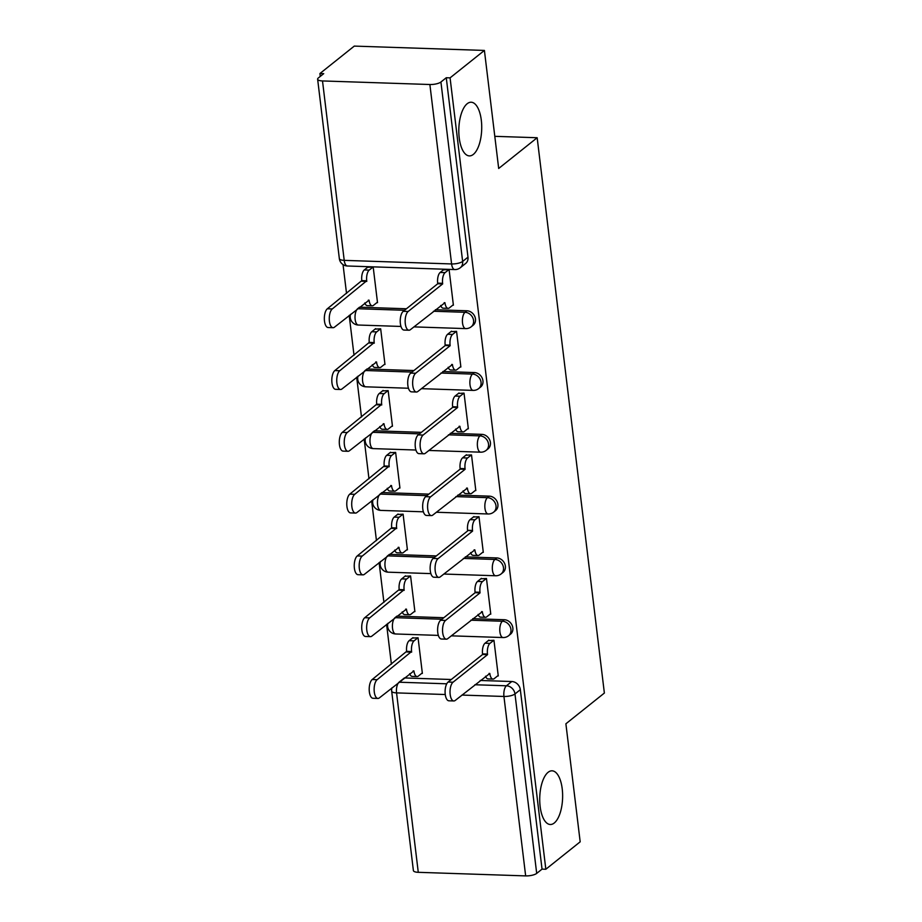<?xml version="1.0" encoding="UTF-8"?>
<svg xmlns="http://www.w3.org/2000/svg" width="922" height="922" viewBox="0 0 922 922"><rect width="100%" height="100%" fill="white"/><g stroke="black" fill="none" stroke-linecap="round" stroke-linejoin="round"><path stroke-width="1.38" d="M473.332 154.412A26.853 11.433 -88.1 0 1 469.379 155.899A26.853 11.433 -88.1 0 1 458.856 133.344A26.853 11.433 -88.1 0 1 467.2 103.713A26.853 11.433 -88.1 0 1 471.165 102.227A26.853 11.433 -88.1 0 1 481.676 124.77A26.853 11.433 -88.1 0 1 473.332 154.412M554.249 823.012A26.853 11.433 -88.1 0 1 550.284 824.499A26.853 11.433 -88.1 0 1 539.773 801.944A26.853 11.433 -88.1 0 1 548.106 772.302A26.853 11.433 -88.1 0 1 552.071 770.815A26.853 11.433 -88.1 0 1 562.581 793.369A26.853 11.433 -88.1 0 1 554.249 823.012M473.113 325.259A8.39 7.134 -128.6 0 0 475.464 318.954A8.39 7.134 -128.6 0 0 466.912 310.783L465.022 312.304A8.39 7.134 51.4 0 1 473.562 320.476A8.39 7.134 51.4 0 1 471.211 326.78L473.113 325.259M480.593 387.056A8.39 7.134 -128.6 0 0 482.944 380.751A8.39 7.134 -128.6 0 0 474.392 372.569L472.502 374.09A8.39 7.134 51.4 0 1 481.042 382.261A8.39 7.134 51.4 0 1 478.691 388.565L480.593 387.056M488.072 448.841A8.39 7.134 -128.6 0 0 490.423 442.537A8.39 7.134 -128.6 0 0 481.872 434.366L479.97 435.876A8.39 7.134 51.4 0 1 488.522 444.058A8.39 7.134 51.4 0 1 486.171 450.362L488.072 448.841M495.54 510.627A8.39 7.134 -128.6 0 0 497.892 504.322A8.39 7.134 -128.6 0 0 489.352 496.151L487.45 497.673A8.39 7.134 51.4 0 1 496.001 505.844A8.39 7.134 51.4 0 1 493.65 512.148L495.54 510.627M503.02 572.424A8.39 7.134 -128.6 0 0 505.371 566.12A8.39 7.134 -128.6 0 0 496.831 557.937L494.93 559.458A8.39 7.134 51.4 0 1 503.481 567.629A8.39 7.134 51.4 0 1 501.13 573.933L503.02 572.424M510.5 634.209A8.39 7.134 -128.6 0 0 512.851 627.905A8.39 7.134 -128.6 0 0 504.299 619.734L502.409 621.244A8.39 7.134 51.4 0 1 510.949 629.426A8.39 7.134 51.4 0 1 508.598 635.731L510.5 634.209M484.407 50.433L498.687 168.472L537.169 137.735L604.371 693.056L565.889 723.793L580.18 841.821L545.836 869.25L450.074 77.863L484.407 50.433L354.267 46.1L319.922 73.529L320.268 76.411M343.042 264.614L346.534 293.45M349.196 315.416L354.013 355.247M356.676 377.202L361.493 417.032M364.155 438.999L368.973 478.818M371.624 500.784L376.453 540.615M379.103 562.57L383.921 602.4M386.583 624.367L391.401 664.197M319.922 73.529L323.714 73.656L318.367 77.932A8.39 2.593 -6.9 0 0 317.629 79.188A8.39 2.593 -6.9 0 0 322.504 80.94L429.883 84.513A8.39 2.593 -6.9 0 0 440.923 82.012L462.637 261.445A8.39 7.134 51.4 0 1 460.285 267.749L465.633 263.473A8.39 7.134 51.4 0 0 467.984 257.169L462.637 261.445A8.39 2.593 -6.9 0 1 451.596 263.946L429.883 84.513M450.074 77.863L446.271 77.736L440.923 82.012M404.343 677.935A8.39 7.134 51.4 0 1 404.401 677.947L451.284 679.502M480.235 680.471L511.779 681.519L506.432 685.795A8.39 7.134 51.4 0 1 514.983 693.966L536.696 873.399A8.39 2.593 173.1 0 1 525.655 875.9L418.277 872.316A8.39 2.593 173.1 0 1 413.39 870.575L391.677 691.143A8.39 2.593 173.1 0 0 396.564 692.895L418.277 872.316M536.696 873.399L542.044 869.123L545.836 869.25M497.615 675.918L498.26 675.941L493.95 640.294L488.314 640.594M421.734 673.394L422.368 673.417L418.058 637.759L412.422 638.059M414.255 611.597L414.9 611.62L410.578 575.973L404.942 576.273M490.135 614.133L490.781 614.156L486.47 578.509L480.835 578.797M406.775 549.812L407.42 549.835L403.098 514.188L397.474 514.476M482.667 552.336L483.301 552.359L478.991 516.712L473.355 517.012M399.295 488.026L399.941 488.038L395.63 452.391L389.994 452.69M475.187 490.55L475.821 490.573L471.511 454.926L465.875 455.226M391.827 426.229L392.461 426.252L388.15 390.605L382.515 390.905M467.708 428.765L468.353 428.788L464.031 393.141L458.407 393.429M384.347 364.444L384.981 364.467L380.671 328.82L375.035 329.108M460.228 366.968L460.873 366.991L456.563 331.344L450.927 331.643M376.868 302.658L377.513 302.67L373.191 267.023L367.567 267.322M452.748 305.182L453.394 305.205L449.083 269.558L443.447 269.846M359.476 307.199A8.39 7.134 -128.6 0 1 359.534 307.199L406.418 308.766M435.368 309.734L466.912 310.783M366.956 368.996A8.39 7.134 -128.6 0 1 367.014 368.996L413.897 370.552M442.848 371.52L474.392 372.569M374.436 430.781A8.39 7.134 -128.6 0 1 374.493 430.781L421.377 432.349M450.316 433.305L481.872 434.366M381.915 492.567A8.39 7.134 -128.6 0 1 381.973 492.567L428.857 494.134M457.796 495.102L489.352 496.151M389.384 554.364A8.39 7.134 -128.6 0 1 389.453 554.364L436.325 555.92M465.276 556.888L496.831 557.937M396.863 616.15A8.39 7.134 -128.6 0 1 396.921 616.15L443.805 617.717M472.756 618.685L504.299 619.734M494.803 136.329L537.169 137.735M446.271 77.736L467.984 257.169M542.044 869.123L520.331 689.691A8.39 7.134 -128.6 0 0 511.779 681.519M493.823 640.294L489.962 643.372A8.39 3.573 91.9 0 0 487.473 654.055L487.542 654.643L482.609 654.482L482.54 653.882A8.39 3.573 -88.1 0 1 485.03 643.21L488.891 640.122M487.542 654.643L453.036 682.211A9.646 4.114 91.9 0 0 450.04 692.86A9.646 4.114 91.9 0 0 453.808 700.962A9.646 4.114 91.9 0 0 455.238 700.432L489.824 673.463A8.39 3.573 91.9 0 0 492.993 679.088L488.061 678.926A8.39 3.573 -88.1 0 1 485.548 676.218M453.808 700.962L448.876 700.801A9.646 4.114 -88.1 0 1 445.107 692.699A9.646 4.114 -88.1 0 1 448.104 682.049L482.609 654.482M492.993 679.088A8.39 3.573 91.9 0 0 494.227 678.627L498.203 675.457M417.943 637.759L414.082 640.848A8.39 3.573 91.9 0 0 411.581 651.52L377.144 679.687A9.646 4.114 91.9 0 0 374.148 690.336A9.646 4.114 91.9 0 0 377.928 698.438A9.646 4.114 91.9 0 0 379.345 697.908L413.932 670.928A8.39 3.573 91.9 0 0 417.101 676.564A8.39 3.573 91.9 0 0 418.346 676.091L422.311 672.922M417.101 676.564L412.169 676.402A8.39 3.573 -88.1 0 1 409.668 673.682M377.928 698.438L372.995 698.277A9.646 4.114 -88.1 0 1 369.215 690.163A9.646 4.114 -88.1 0 1 372.211 679.514L406.648 651.358A8.39 3.573 -88.1 0 1 409.149 640.675L414.082 640.848M413.01 637.598L409.149 640.675M406.729 651.958L411.661 652.119M486.343 578.497L482.483 581.586A8.39 3.573 91.9 0 0 479.993 592.258L480.062 592.858L475.13 592.696L475.061 592.097A8.39 3.573 -88.1 0 1 477.55 581.425L481.411 578.336M480.062 592.858L445.557 620.425A9.646 4.114 91.9 0 0 442.56 631.074A9.646 4.114 91.9 0 0 446.34 639.177A9.646 4.114 91.9 0 0 447.758 638.646L482.344 611.666A8.39 3.573 91.9 0 0 485.514 617.302L480.581 617.141A8.39 3.573 -88.1 0 1 478.08 614.432M446.34 639.177L441.408 639.015A9.646 4.114 -88.1 0 1 437.627 630.913A9.646 4.114 -88.1 0 1 440.624 620.264L475.13 592.696M485.514 617.302A8.39 3.573 91.9 0 0 486.758 616.841L490.723 613.672M478.875 516.712L475.014 519.789A8.39 3.573 91.9 0 0 472.513 530.473L472.594 531.072L467.581 530.311A8.39 3.573 -88.1 0 1 470.082 519.628L473.943 516.551M472.594 531.072L438.077 558.628A9.646 4.114 91.9 0 0 435.08 569.277A9.646 4.114 91.9 0 0 438.86 577.391A9.646 4.114 91.9 0 0 440.278 576.849L474.865 549.881A8.39 3.573 91.9 0 0 478.034 555.517L473.101 555.344A8.39 3.573 -88.1 0 1 470.6 552.635M438.86 577.391L433.928 577.218A9.646 4.114 -88.1 0 1 430.148 569.116A9.646 4.114 -88.1 0 1 433.144 558.467L467.661 530.899M478.034 555.517A8.39 3.573 91.9 0 0 479.279 555.044L483.243 551.875M410.463 575.973L406.602 579.051A8.39 3.573 91.9 0 0 404.113 589.734L369.664 617.89A9.646 4.114 91.9 0 0 366.668 628.539A9.646 4.114 91.9 0 0 370.448 636.653A9.646 4.114 91.9 0 0 371.877 636.111L406.452 609.142A8.39 3.573 91.9 0 0 409.633 614.767A8.39 3.573 91.9 0 0 410.866 614.306L414.831 611.136M409.633 614.767L404.7 614.605A8.39 3.573 -88.1 0 1 402.188 611.897M370.448 636.653L365.515 636.48A9.646 4.114 -88.1 0 1 361.735 628.378A9.646 4.114 -88.1 0 1 364.732 617.728L399.18 589.573A8.39 3.573 -88.1 0 1 401.669 578.889L406.602 579.051M405.53 575.812L401.669 578.889M399.249 590.161L404.182 590.322M402.983 514.176L399.122 517.265A8.39 3.573 91.9 0 0 396.633 527.949L362.196 556.104A9.646 4.114 91.9 0 0 359.188 566.753A9.646 4.114 91.9 0 0 362.968 574.855A9.646 4.114 91.9 0 0 364.397 574.325L398.984 547.357A8.39 3.573 91.9 0 0 402.153 552.981A8.39 3.573 91.9 0 0 403.387 552.52L407.363 549.351M402.153 552.981L397.221 552.82A8.39 3.573 -88.1 0 1 394.708 550.111M362.968 574.855L358.036 574.694A9.646 4.114 -88.1 0 1 354.255 566.592A9.646 4.114 -88.1 0 1 357.263 555.943L391.7 527.776A8.39 3.573 -88.1 0 1 394.19 517.104L399.122 517.265M398.05 514.015L394.19 517.104M391.769 528.375L396.702 528.537M471.396 454.926L467.535 458.004A8.39 3.573 91.9 0 0 465.045 468.687L465.114 469.275L460.182 469.114L460.113 468.514A8.39 3.573 -88.1 0 1 462.602 457.842L466.463 454.753M465.114 469.275L430.597 496.843A9.646 4.114 91.9 0 0 427.601 507.492A9.646 4.114 91.9 0 0 431.381 515.594A9.646 4.114 91.9 0 0 432.81 515.064L467.385 488.095A8.39 3.573 91.9 0 0 470.566 493.719L465.633 493.558A8.39 3.573 -88.1 0 1 463.121 490.85M431.381 515.594L426.448 515.433A9.646 4.114 -88.1 0 1 422.668 507.331A9.646 4.114 -88.1 0 1 425.664 496.681L460.182 469.114M470.566 493.719A8.39 3.573 91.9 0 0 471.799 493.258L475.764 490.089M463.916 393.129L460.055 396.218A8.39 3.573 91.9 0 0 457.566 406.89L457.635 407.489L452.702 407.328L452.633 406.729A8.39 3.573 -88.1 0 1 455.122 396.045L458.983 392.968M457.635 407.489L423.117 435.057A9.646 4.114 91.9 0 0 420.121 445.706A9.646 4.114 91.9 0 0 423.901 453.808A9.646 4.114 91.9 0 0 425.33 453.278L459.917 426.298A8.39 3.573 91.9 0 0 463.086 431.934L458.153 431.773A8.39 3.573 -88.1 0 1 455.641 429.064M423.901 453.808L418.968 453.647A9.646 4.114 -88.1 0 1 415.188 445.545A9.646 4.114 -88.1 0 1 418.185 434.884L452.702 407.328M463.086 431.934A8.39 3.573 91.9 0 0 464.319 431.461L468.295 428.292M456.436 331.344L452.575 334.421A8.39 3.573 91.9 0 0 450.086 345.105L450.155 345.692L445.222 345.531L445.153 344.943A8.39 3.573 -88.1 0 1 447.643 334.26L451.503 331.182M450.155 345.692L415.649 373.26A9.646 4.114 91.9 0 0 412.653 383.909A9.646 4.114 91.9 0 0 416.421 392.023A9.646 4.114 91.9 0 0 417.85 391.481L452.437 364.513A8.39 3.573 91.9 0 0 455.606 370.137L450.674 369.976A8.39 3.573 -88.1 0 1 448.173 367.267M416.421 392.023L411.489 391.85A9.646 4.114 -88.1 0 1 407.72 383.748A9.646 4.114 -88.1 0 1 410.716 373.099L445.222 345.531M455.606 370.137A8.39 3.573 91.9 0 0 456.839 369.676L460.816 366.507M395.503 452.391L391.643 455.48A8.39 3.573 91.9 0 0 389.153 466.152L354.716 494.319A9.646 4.114 91.9 0 0 351.72 504.968A9.646 4.114 91.9 0 0 355.5 513.07A9.646 4.114 91.9 0 0 356.918 512.528L391.504 485.56A8.39 3.573 91.9 0 0 394.674 491.196A8.39 3.573 91.9 0 0 395.918 490.723L399.883 487.554M394.674 491.196L389.741 491.023A8.39 3.573 -88.1 0 1 387.24 488.314M355.5 513.07L350.567 512.909A9.646 4.114 -88.1 0 1 346.787 504.795A9.646 4.114 -88.1 0 1 349.784 494.146L384.22 465.99A8.39 3.573 -88.1 0 1 386.71 455.307L391.643 455.48M390.571 452.229L386.71 455.307M384.29 466.578L389.222 466.751M388.035 390.605L384.174 393.682A8.39 3.573 91.9 0 0 381.673 404.366L347.237 432.522A9.646 4.114 91.9 0 0 344.24 443.171A9.646 4.114 91.9 0 0 348.02 451.284A9.646 4.114 91.9 0 0 349.438 450.743L384.025 423.774A8.39 3.573 91.9 0 0 387.194 429.398A8.39 3.573 91.9 0 0 388.439 428.937L392.403 425.768M387.194 429.398L382.261 429.237A8.39 3.573 -88.1 0 1 379.76 426.529M348.02 451.284L343.088 451.112A9.646 4.114 -88.1 0 1 339.308 443.009A9.646 4.114 -88.1 0 1 342.304 432.36L376.741 404.205A8.39 3.573 -88.1 0 1 379.242 393.521L384.174 393.682M383.103 390.432L379.242 393.521M376.821 404.793L381.754 404.954M380.555 328.808L376.695 331.897A8.39 3.573 91.9 0 0 374.194 342.569L339.757 370.736A9.646 4.114 91.9 0 0 336.761 381.385A9.646 4.114 91.9 0 0 340.541 389.487A9.646 4.114 91.9 0 0 341.97 388.957L376.545 361.977A8.39 3.573 91.9 0 0 379.714 367.613A8.39 3.573 91.9 0 0 380.959 367.152L384.923 363.983M379.714 367.613L374.781 367.452A8.39 3.573 -88.1 0 1 372.281 364.743M340.541 389.487L335.608 389.326A9.646 4.114 -88.1 0 1 331.828 381.224A9.646 4.114 -88.1 0 1 334.824 370.575L369.261 342.408A8.39 3.573 -88.1 0 1 371.762 331.736L376.695 331.897M375.623 328.647L371.762 331.736M369.342 343.007L374.274 343.168M448.956 269.547L445.096 272.635A8.39 3.573 91.9 0 0 442.606 283.319L442.675 283.907L437.743 283.745L437.673 283.146A8.39 3.573 -88.1 0 1 440.163 272.474L444.024 269.385M442.675 283.907L408.169 311.475A9.646 4.114 91.9 0 0 405.173 322.124A9.646 4.114 91.9 0 0 408.953 330.226A9.646 4.114 91.9 0 0 410.371 329.696L444.957 302.727A8.39 3.573 91.9 0 0 448.127 308.351L443.194 308.19A8.39 3.573 -88.1 0 1 440.693 305.482M408.953 330.226L404.02 330.064A9.646 4.114 -88.1 0 1 400.24 321.962A9.646 4.114 -88.1 0 1 403.237 311.313L437.743 283.745M448.127 308.351A8.39 3.573 91.9 0 0 449.371 307.89L453.336 304.721M373.076 267.023L369.215 270.111A8.39 3.573 91.9 0 0 366.726 280.784L332.277 308.939A9.646 4.114 91.9 0 0 329.281 319.6A9.646 4.114 91.9 0 0 333.061 327.702A9.646 4.114 91.9 0 0 334.49 327.16L369.065 300.192A8.39 3.573 91.9 0 0 372.246 305.827A8.39 3.573 91.9 0 0 373.479 305.355L377.444 302.185M372.246 305.827L367.313 305.655A8.39 3.573 -88.1 0 1 364.801 302.946M333.061 327.702L328.128 327.541A9.646 4.114 -88.1 0 1 324.348 319.427A9.646 4.114 -88.1 0 1 327.345 308.778L361.793 280.622A8.39 3.573 -88.1 0 1 364.282 269.939L369.215 270.111M368.143 266.861L364.282 269.939M361.862 281.21L366.795 281.383M322.504 80.94L344.217 260.361L451.596 263.946A8.39 3.573 91.9 0 0 454.765 269.57A8.39 8.39 0 0 0 460.285 267.749M404.401 677.947L399.053 682.211L446.744 683.801M474.876 684.746L506.432 685.795A8.39 3.573 -88.1 0 0 503.942 696.467L461.945 695.073M445.257 694.52L396.564 692.895A8.39 3.573 -88.1 0 1 399.053 682.211A8.39 7.134 51.4 0 0 398.995 682.211M525.655 875.9L503.942 696.467A8.39 2.593 -6.9 0 0 514.983 693.966L520.331 689.691M359.534 307.199L357.644 308.72L404.528 310.288M433.467 311.244L465.022 312.304A8.39 3.573 91.9 0 0 462.521 322.977A8.39 3.573 -88.1 0 0 465.702 328.612A8.39 8.39 0 0 0 471.211 326.78M367.014 368.996L365.124 370.506L411.996 372.073M440.947 373.041L472.502 374.09A8.39 3.573 91.9 0 0 470.001 384.762A8.39 3.573 -88.1 0 0 473.17 390.398A8.39 8.39 0 0 0 478.691 388.565M374.493 430.781L372.592 432.303L419.475 433.859M448.426 434.827L479.97 435.876A8.39 3.573 91.9 0 0 477.481 446.559A8.39 3.573 -88.1 0 0 480.65 452.183A8.39 8.39 0 0 0 486.171 450.362M381.973 492.567L380.071 494.088L426.955 495.656M455.906 496.612L487.45 497.673A8.39 3.573 91.9 0 0 484.96 508.345A8.39 3.573 -88.1 0 0 488.13 513.98A8.39 8.39 0 0 0 493.65 512.148M389.453 554.364L387.551 555.874L434.435 557.441M463.374 558.409L494.93 559.458A8.39 3.573 91.9 0 0 492.44 570.142A8.39 3.573 -88.1 0 0 495.61 575.766A8.39 8.39 0 0 0 501.13 573.933M396.921 616.15L395.031 617.671L441.903 619.227M470.854 620.195L502.409 621.244A8.39 3.573 91.9 0 0 499.908 631.927A8.39 3.573 -88.1 0 0 503.089 637.551A8.39 8.39 0 0 0 508.598 635.731M394.973 617.671A8.39 7.134 51.4 0 1 395.031 617.671A8.39 3.573 91.9 0 0 392.53 628.343A8.39 3.573 91.9 0 0 395.711 633.979A8.39 8.39 0 0 1 387.908 623.307M387.494 555.874A8.39 7.134 51.4 0 1 387.551 555.874A8.39 3.573 91.9 0 0 385.062 566.557A8.39 3.573 91.9 0 0 388.231 572.182A8.39 8.39 0 0 1 380.44 561.51M380.014 494.088A8.39 7.134 51.4 0 1 380.071 494.088A8.39 3.573 91.9 0 0 377.582 504.772A8.39 3.573 91.9 0 0 380.751 510.396A8.39 8.39 0 0 1 372.961 499.724M372.534 432.303A8.39 7.134 51.4 0 1 372.592 432.303A8.39 3.573 91.9 0 0 370.102 442.975A8.39 3.573 91.9 0 0 373.272 448.611A8.39 8.39 0 0 1 365.481 437.938M365.054 370.506A8.39 7.134 51.4 0 1 365.124 370.506A8.39 3.573 91.9 0 0 362.623 381.189A8.39 3.573 91.9 0 0 365.792 386.814A8.39 8.39 0 0 1 358.001 376.141M357.586 308.72A8.39 7.134 51.4 0 1 357.644 308.72A8.39 3.573 91.9 0 0 355.143 319.392A8.39 3.573 91.9 0 0 358.324 325.028A8.39 8.39 0 0 1 350.521 314.356M347.387 265.997A8.39 3.573 91.9 0 1 344.217 260.361A8.39 2.593 173.1 0 1 339.342 258.621A8.39 8.39 0 0 0 347.387 265.997L454.765 269.57M487.473 654.055L482.54 653.882M489.962 643.372L485.03 643.21M489.824 673.463L489.04 673.429M453.036 682.211L448.104 682.049M413.148 670.905L413.932 670.928M406.648 651.358L411.581 651.52M372.211 679.514L377.144 679.687M479.993 592.258L475.061 592.097M482.483 581.586L477.55 581.425M482.344 611.666L481.561 611.643M445.557 620.425L440.624 620.264M472.513 530.473L467.581 530.311M475.014 519.789L470.082 519.628M474.865 549.881L474.081 549.858M438.077 558.628L433.144 558.467M405.68 609.119L406.452 609.142M399.18 589.573L404.113 589.734M364.732 617.728L369.664 617.89M398.2 547.322L398.984 547.357M391.7 527.776L396.633 527.949M357.263 555.943L362.196 556.104M465.045 468.687L460.113 468.514M467.535 458.004L462.602 457.842M467.385 488.095L466.601 488.061M430.597 496.843L425.664 496.681M457.566 406.89L452.633 406.729M460.055 396.218L455.122 396.045M459.917 426.298L459.133 426.275M423.117 435.057L418.185 434.884M450.086 345.105L445.153 344.943M452.575 334.421L447.643 334.26M452.437 364.513L451.653 364.49M415.649 373.26L410.716 373.099M390.721 485.537L391.504 485.56M384.22 465.99L389.153 466.152M349.784 494.146L354.716 494.319M383.241 423.751L384.025 423.774M376.741 404.205L381.673 404.366M342.304 432.36L347.237 432.522M375.761 361.954L376.545 361.977M369.261 342.408L374.194 342.569M334.824 370.575L339.757 370.736M442.606 283.319L437.673 283.146M445.096 272.635L440.163 272.474M444.957 302.727L444.173 302.693M408.169 311.475L403.237 311.313M368.293 300.169L369.065 300.192M361.793 280.622L366.726 280.784M327.345 308.778L332.277 308.939M503.089 637.551L451.284 635.834M438.353 635.396L395.711 633.979M495.61 575.766L443.805 574.037M430.874 573.611L388.231 572.182M488.13 513.98L436.325 512.252M423.394 511.814L380.751 510.396M480.65 452.183L428.845 450.455M415.914 450.028L373.272 448.611M473.17 390.398L421.377 388.669M408.446 388.243L365.792 386.814M465.702 328.612L413.897 326.884M400.966 326.446L358.324 325.028M317.629 79.188L339.342 258.621M391.942 687.847A8.39 8.39 0 0 0 391.677 691.143"/></g></svg>
